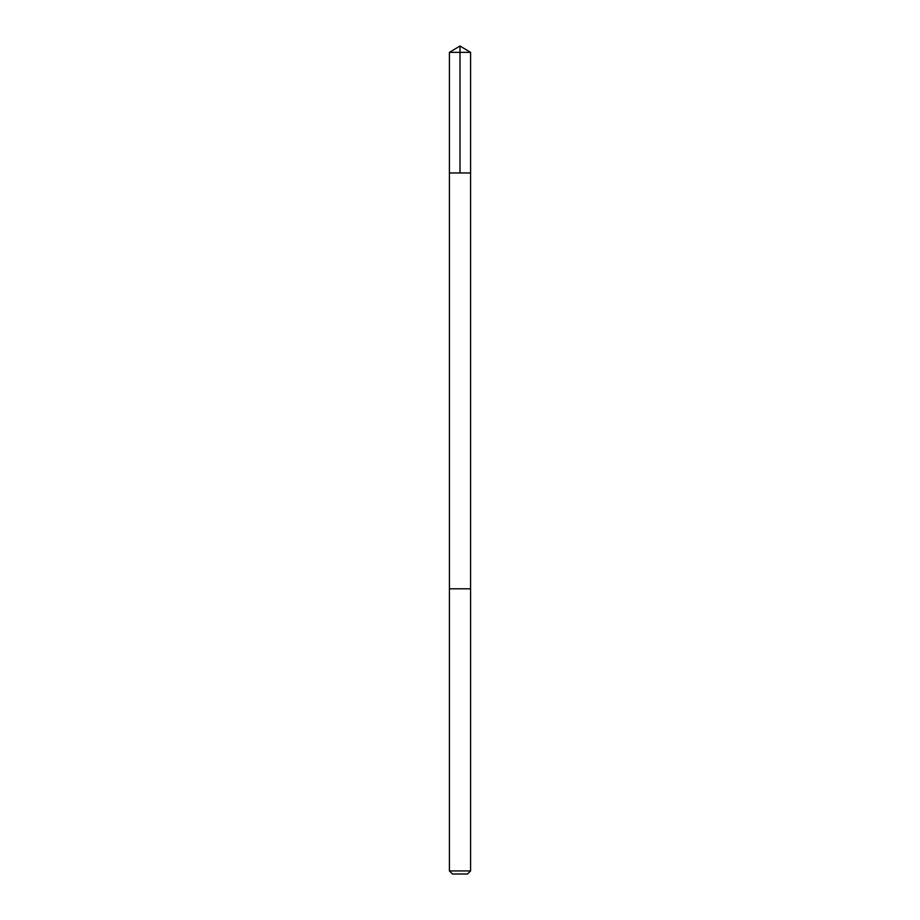 <?xml version="1.0" encoding="UTF-8"?>
<svg xmlns="http://www.w3.org/2000/svg" width="920" height="920" viewBox="0 0 920 920"><rect width="100%" height="100%" fill="white"/><g stroke="black" fill="none" stroke-linecap="round" stroke-linejoin="round"><path stroke-width="1.38" d="M449.42 172.96L470.58 172.96L470.58 52.359L449.42 52.359L449.42 172.96L470.58 172.96L470.568 588.8L449.431 588.8L449.42 172.96M456.906 588.8L449.42 588.8L449.42 870.941L470.58 870.941L470.58 588.8L456.906 588.8M470.58 870.941L467.521 874L452.479 874L449.42 870.941M449.42 52.359L460 46L460 172.96M460 46L470.58 52.359"/></g></svg>
